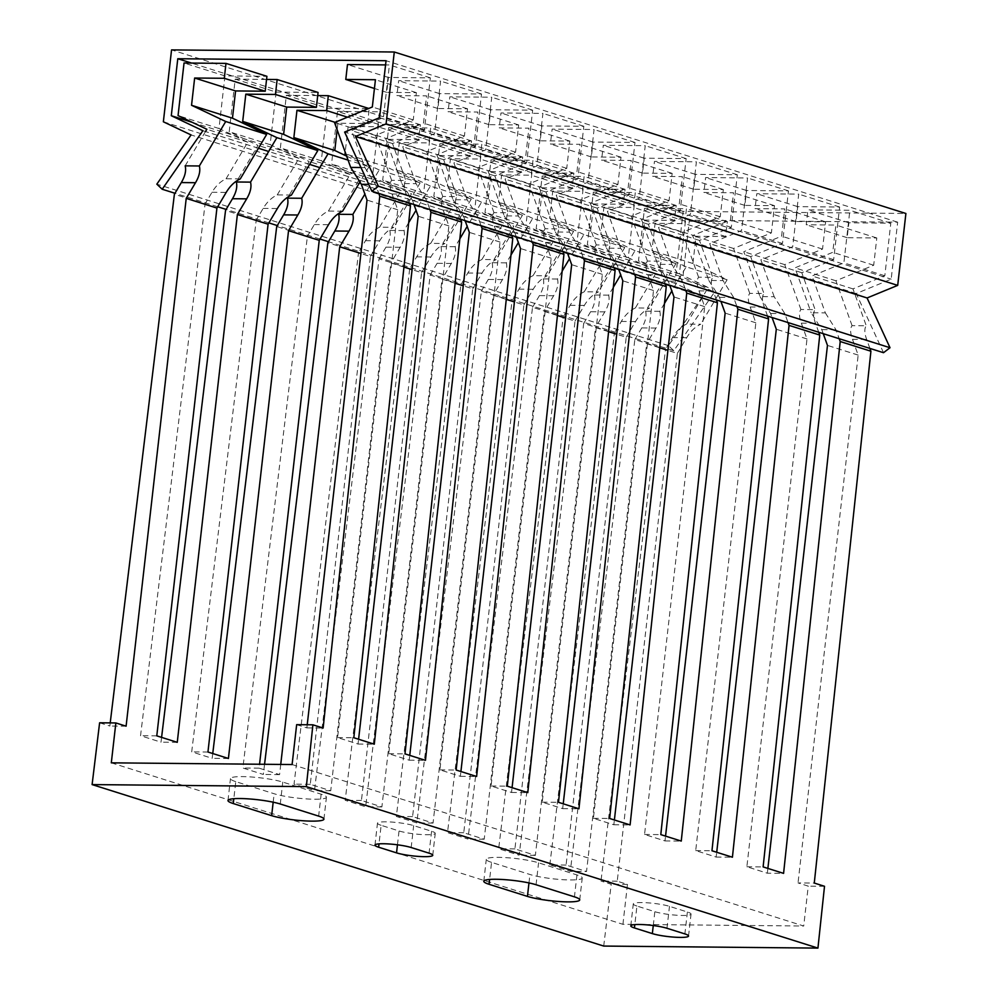 <?xml version="1.0" encoding="UTF-8"?>
<svg xmlns="http://www.w3.org/2000/svg" width="998" height="998" viewBox="0 0 998 998"><rect width="100%" height="100%" fill="white"/><g stroke="black" fill="none" stroke-linecap="round" stroke-linejoin="round"><path stroke-width="0.75" stroke-dasharray="4.99 3.74" d="M800.92 309.505L784.727 264.632L822.539 249.088L825.645 221.83L796.005 221.544L797.701 206.636L839.642 207.035L833.642 259.642L801.806 272.728L815.116 309.642L800.92 309.505C798.874 312.174 798.999 316.728 801.307 323.152L807.008 338.946L746.866 866.763L767.337 873.213L783.58 873.375M767.337 873.213L767.874 868.41M823.238 333.669L821.766 329.602L811.149 312.736L825.346 312.873L812.035 275.959L843.884 262.873L849.872 210.266L807.931 209.867L806.234 224.775L835.875 225.049L832.769 252.319L794.969 267.863L811.149 312.736M825.346 312.873L835.962 329.739L839.206 338.709M746.866 866.763L763.121 866.913M807.008 338.946L776.307 329.253M749.76 293.362L733.567 248.477L771.379 232.933L774.485 205.675L744.832 205.401L746.541 190.493L788.482 190.892L782.482 243.487L750.646 256.586L763.957 293.499L749.76 293.362C747.714 296.032 747.839 300.573 750.147 306.997L755.848 322.803L695.706 850.608L716.165 857.07L716.714 852.267M755.848 322.803L725.147 313.11M698.6 277.219L682.407 232.334L720.219 216.791L723.325 189.533L693.672 189.246L695.369 174.351L737.322 174.737L731.322 227.344L699.486 240.431L712.797 277.344L698.6 277.219C696.554 279.877 696.679 284.43 698.987 290.855L704.688 306.648L644.546 834.465L665.005 840.927L665.554 836.124M704.688 306.648L673.987 296.967M647.44 261.064L631.247 216.192L669.059 200.648L672.165 173.378L642.512 173.103L644.209 158.195L686.162 158.595L680.162 211.202L648.313 224.288L661.637 261.202L647.44 261.064C645.394 263.734 645.519 268.275 647.827 274.712L653.515 290.505L593.386 818.31L613.845 824.772L614.394 819.969M653.515 290.505L622.827 280.812M596.28 244.922L580.087 200.037L617.899 184.493L621.006 157.235L591.352 156.948L593.049 142.053L634.99 142.452L629.002 195.047L597.153 208.145L610.477 245.059L596.28 244.922C594.234 247.591 594.359 252.132 596.667 258.557L602.355 274.35L542.226 802.167L562.685 808.63L563.234 803.827M602.355 274.35L571.667 264.67M545.12 228.767L528.928 183.894L566.739 168.35L569.846 141.092L540.192 140.805L541.889 125.898L583.83 126.297L577.842 178.904L545.993 191.99L559.317 228.904L545.12 228.767C543.074 231.436 543.199 235.99 545.507 242.414L551.195 258.208L491.066 786.025L511.525 792.474L512.074 787.672M551.195 258.208L520.507 248.514M493.96 212.624L477.768 167.739L515.579 152.195L518.686 124.937L489.032 124.663L490.729 109.755L532.67 110.154L526.682 162.749L494.833 175.848L508.144 212.761L493.96 212.624C491.902 215.294 492.039 219.834 494.334 226.259L500.035 242.065L439.906 769.87L460.365 776.332L460.914 771.529M500.035 242.065L469.347 232.372M442.788 196.481L426.608 151.596L464.419 136.052L467.526 108.794L437.873 108.508L439.569 93.612L481.51 93.999L475.522 146.606L443.673 159.692L456.984 196.606L442.788 196.481C440.742 199.138 440.879 203.692 443.174 210.116L448.875 225.91L388.746 753.727L409.205 760.189L409.754 755.386M448.875 225.91L418.174 216.229M391.628 180.326L375.448 135.454L413.259 119.91L416.366 92.639L386.713 92.365L388.409 77.457L430.35 77.856L424.362 130.464L392.513 143.55L405.824 180.463L391.628 180.326C389.582 182.996 389.719 187.537 392.014 193.974L397.715 209.767L337.574 737.584L358.045 744.034L358.594 739.231M397.715 209.767L367.014 200.074M296.656 724.66L306.885 727.891L307.234 724.76M292.102 764.543L803.714 926.019L808.255 886.137L798.026 882.906L814.281 883.055M852.08 325.66L835.9 280.775L873.699 265.231L876.805 237.973L847.165 237.686L848.861 222.791L890.802 223.19L884.802 275.785L852.966 288.884L866.276 325.797L852.08 325.66C850.034 328.317 850.159 332.87 852.467 339.295L858.168 355.088L798.026 882.906M858.168 355.088L827.467 345.408M818.734 332.259L815.503 323.277C813.195 316.853 813.071 312.312 815.116 309.642M774.186 296.73L760.875 259.817L792.724 246.718L798.712 194.123L756.771 193.724L755.074 208.632L784.715 208.906L781.609 236.164L743.809 251.708L759.989 296.593L774.186 296.73L784.802 313.597L788.046 322.566M801.806 272.728L760.875 259.817M784.727 264.632L743.809 251.708M759.989 296.593L770.606 313.459L772.078 317.526M822.539 249.088L781.609 236.164M825.645 221.83L784.715 208.906M796.005 221.544L755.074 208.632M797.701 206.636L756.771 193.724M839.642 207.035L798.712 194.123M833.642 259.642L792.724 246.718M716.165 857.07L732.42 857.22M695.706 850.608L711.961 850.77M767.574 316.104L764.343 307.135C762.035 300.71 761.911 296.156 763.957 293.499M723.026 280.575L709.715 243.662L741.551 230.575L747.552 177.968L705.611 177.569L703.914 192.477L733.555 192.764L730.449 220.022L692.637 235.565L708.83 280.45L723.026 280.575L733.642 297.441L736.886 306.423M750.646 256.586L709.715 243.662M733.567 248.477L692.637 235.565M708.83 280.45L719.446 297.317L720.918 301.384M771.379 232.933L730.449 220.022M774.485 205.675L733.555 192.764M744.832 205.401L703.914 192.477M746.541 190.493L705.611 177.569M788.482 190.892L747.552 177.968M782.482 243.487L741.551 230.575M665.005 840.927L681.26 841.077M644.546 834.465L660.801 834.615M716.414 299.961L713.183 290.992C710.875 284.567 710.751 280.014 712.797 277.344M671.866 264.433L658.555 227.519L690.391 214.42L696.392 161.826L654.451 161.427L652.742 176.334L682.395 176.609L679.289 203.879L641.477 219.423L657.67 264.295L671.866 264.433L682.482 281.299L685.713 290.268M699.486 240.431L658.555 227.519M682.407 232.334L641.477 219.423M657.67 264.295L668.286 281.162L669.758 285.228M720.219 216.791L679.289 203.879M723.325 189.533L682.395 176.609M693.672 189.246L652.742 176.334M695.369 174.351L654.451 161.427M737.322 174.737L696.392 161.826M731.322 227.344L690.391 214.42M613.845 824.772L630.1 824.934M593.386 818.31L609.641 818.472M665.254 283.806L662.023 274.837C659.715 268.412 659.591 263.871 661.637 261.202M620.706 248.29L607.395 211.364L639.231 198.278L645.232 145.683L603.291 145.284L601.582 160.179L631.235 160.466L628.129 187.724L590.317 203.268L606.51 248.153L620.706 248.29L631.322 265.156L634.553 274.126M648.313 224.288L607.395 211.364M631.247 216.192L590.317 203.268M606.51 248.153L617.126 265.019L618.598 269.086M669.059 200.648L628.129 187.724M672.165 173.378L631.235 160.466M642.512 173.103L601.582 160.179M644.209 158.195L603.291 145.284M686.162 158.595L645.232 145.683M680.162 211.202L639.231 198.278M562.685 808.63L578.94 808.779M542.226 802.167L558.481 802.317M614.094 267.664L610.863 258.694C608.555 252.269 608.431 247.716 610.477 245.059M569.546 232.135L556.223 195.221L588.072 182.135L594.072 129.528L552.119 129.129L550.422 144.036L580.075 144.311L576.969 171.581L539.157 187.125L555.35 231.998L569.546 232.135L580.162 249.001L583.393 257.971M597.153 208.145L556.223 195.221M580.087 200.037L539.157 187.125M555.35 231.998L565.966 248.864L567.438 252.931M617.899 184.493L576.969 171.581M621.006 157.235L580.075 144.311M591.352 156.948L550.422 144.036M593.049 142.053L552.119 129.129M634.99 142.452L594.072 129.528M629.002 195.047L588.072 182.135M511.525 792.474L527.78 792.637M491.066 786.025L507.308 786.175M562.934 251.521L559.691 242.551C557.395 236.114 557.258 231.573 559.317 228.904M518.386 215.992L505.063 179.079L536.912 165.98L542.912 113.385L500.959 112.986L499.262 127.894L528.915 128.168L525.809 155.426L487.997 170.97L504.19 215.855L518.386 215.992L529.002 232.858L532.233 241.828M545.993 191.99L505.063 179.079M528.928 183.894L487.997 170.97M504.19 215.855L514.806 232.721L529.002 232.858M516.265 236.788L514.806 232.721M566.739 168.35L525.809 155.426M569.846 141.092L528.915 128.168M540.192 140.805L499.262 127.894M541.889 125.898L500.959 112.986M583.83 126.297L542.912 113.385M577.842 178.904L536.912 165.98M460.365 776.332L476.62 776.481M439.906 769.87L456.148 770.032M511.774 235.366L508.531 226.396C506.236 219.972 506.098 215.431 508.144 212.761M467.226 199.837L453.903 162.923L485.752 149.837L491.74 97.23L449.799 96.831L448.102 111.739L477.755 112.026L474.649 139.283L436.837 154.827L453.03 199.712L467.226 199.837L477.842 216.703L481.073 225.685M494.833 175.848L453.903 162.923M477.768 167.739L436.837 154.827M453.03 199.712L463.646 216.578L477.842 216.703M465.105 220.645L463.646 216.578M515.579 152.195L474.649 139.283M518.686 124.937L477.755 112.026M489.032 124.663L448.102 111.739M490.729 109.755L449.799 96.831M532.67 110.154L491.74 97.23M526.682 162.749L485.752 149.837M409.205 760.189L425.46 760.339M388.746 753.727L404.988 753.877M460.614 219.223L457.371 210.254C455.076 203.829 454.938 199.276 456.984 196.606M416.066 183.694L402.743 146.781L434.592 133.682L440.58 81.088L398.639 80.688L396.942 95.596L426.595 95.87L423.489 123.141L385.677 138.685L401.87 183.557L416.066 183.694L426.682 200.561L429.913 209.53M443.673 159.692L402.743 146.781M426.608 151.596L385.677 138.685M401.87 183.557L412.486 200.423L426.682 200.561M413.945 204.49L412.486 200.423M464.419 136.052L423.489 123.141M467.526 108.794L426.595 95.87M437.873 108.508L396.942 95.596M439.569 93.612L398.639 80.688M481.51 93.999L440.58 81.088M475.522 146.606L434.592 133.682M358.045 744.034L374.3 744.196M337.574 737.584L353.828 737.734M409.454 203.068L406.211 194.099C403.916 187.674 403.778 183.133 405.824 180.463M360.977 167.514L364.894 167.552L351.583 130.626L383.432 117.539L389.42 64.945L385.577 64.907M392.513 143.55L351.583 130.626M364.894 167.552L375.522 184.418L378.753 193.387M375.448 135.454L334.517 122.529M413.259 119.91L372.329 106.986M416.366 92.639L375.435 79.728M386.713 92.365L374.437 88.485M388.409 77.457L347.479 64.546M430.35 77.856L389.42 64.945M424.362 130.464L383.432 117.539M306.885 727.891L323.14 728.041M111.314 762.834L622.927 924.31L803.714 926.019M235.765 781.634A28.967 4.129 6.5 0 1 230.476 778.577A28.967 4.129 6.5 0 1 250.76 776.943A28.967 4.129 6.5 0 1 282.771 782.083L321.144 794.196A28.967 4.129 6.5 0 1 326.421 797.252A28.967 4.129 6.5 0 1 306.137 798.887A28.967 4.129 6.5 0 1 274.138 793.747L235.765 781.634L233.819 798.699M381.136 825.309A20.06 2.857 6.5 0 1 377.469 823.188A20.06 2.857 6.5 0 1 391.515 822.053A20.06 2.857 6.5 0 1 413.671 825.608L431.585 831.259A20.06 2.857 6.5 0 1 435.24 833.38A20.06 2.857 6.5 0 1 421.193 834.515A20.06 2.857 6.5 0 1 399.038 830.96L381.136 825.309L379.015 843.859M491.565 862.372A28.967 4.129 6.5 0 1 486.288 859.315A28.967 4.129 6.5 0 1 506.572 857.681A28.967 4.129 6.5 0 1 538.571 862.821L576.944 874.934A28.967 4.129 6.5 0 1 582.233 877.99A28.967 4.129 6.5 0 1 561.949 879.625A28.967 4.129 6.5 0 1 529.938 874.485L491.565 862.372L489.619 879.438M636.936 906.047A20.06 2.857 6.5 0 1 633.281 903.926A20.06 2.857 6.5 0 1 647.315 902.791A20.06 2.857 6.5 0 1 669.483 906.346L687.385 911.997A20.06 2.857 6.5 0 1 691.04 914.118A20.06 2.857 6.5 0 1 676.993 915.253A20.06 2.857 6.5 0 1 654.838 911.698L636.936 906.047L634.815 924.597M659.753 347.815L646.679 343.686L586.537 871.504L566.078 865.041L626.22 337.237L616.739 334.243M622.927 924.31L627.468 884.428L617.238 881.197L677.38 353.379L667.899 350.385M280.737 764.443L279.577 774.623L259.106 768.161L259.555 764.243M403.953 267.077L390.879 262.948L330.737 790.765L310.278 784.303L370.408 256.498L360.927 253.504M455.113 283.232L442.039 279.103L381.897 806.92L361.438 800.458L421.568 272.641L412.099 269.647M506.273 299.375L493.199 295.246L433.057 823.063L412.598 816.601L472.728 288.796L463.259 285.802M557.433 315.518L544.359 311.401L484.217 839.206L463.758 832.756L523.888 304.939L514.419 301.945M608.593 331.673L595.519 327.544L535.377 855.361L514.918 848.899L575.048 321.082L565.579 318.1M566.078 865.041L549.823 864.892L570.295 871.354L586.537 871.504M617.238 881.197L600.983 881.034L665.541 349.275L634.84 339.582L570.295 871.354M549.823 864.892L614.381 333.12L583.68 323.439L519.135 855.199L498.663 848.749L563.209 316.977L532.52 307.284L467.962 839.056L447.503 832.594L512.049 300.822L481.36 291.142L416.802 822.913L396.343 816.451L460.889 284.68L430.2 274.986L365.642 806.758L345.183 800.296L409.729 268.537L379.04 258.844L314.482 790.616L294.023 784.154L358.569 252.382L327.868 242.701M264.557 764.293L263.322 774.46L242.863 768.011L307.409 236.239L276.708 226.546M212.749 753.527L212.162 758.318L191.703 751.856L256.249 220.096L225.548 210.403M161.589 737.385L161.002 742.175L140.543 735.713L205.089 203.941L174.388 194.248M110.217 722.889L109.842 726.02L99.613 722.789M603.715 946.067L611.213 884.265L600.983 881.034M677.38 353.379L686.661 337.723C690.454 331.361 695.144 326.857 700.733 324.225L686.537 324.088L708.231 287.511L679.426 273.839L685.426 221.244L727.367 221.643L725.671 236.538L696.018 236.264L692.911 263.522L727.105 279.752L686.175 266.828L671.841 291.004M686.537 324.088C680.948 326.72 676.257 331.224 672.465 337.586L665.541 349.275M627.468 884.428L611.213 884.265M824.51 886.286L808.255 886.137M869.894 348.402L866.663 339.432C864.355 333.008 864.231 328.454 866.276 325.797M852.966 288.884L812.035 275.959M835.9 280.775L794.969 267.863M873.699 265.231L832.769 252.319M876.805 237.973L835.875 225.049M847.165 237.686L806.234 224.775M848.861 222.791L807.931 209.867M890.802 223.19L849.872 210.266M884.802 275.785L843.884 262.873M664.481 303.417L659.803 311.301C661 316.079 659.728 321.655 655.96 328.043L646.679 343.686M727.105 279.752L700.733 324.225M686.175 266.828L651.981 250.598L655.087 223.34L684.74 223.627L686.437 208.719L644.496 208.32L638.495 260.927L667.3 274.587L645.606 311.176L659.803 311.301M692.911 263.522L651.981 250.598M696.018 236.264L655.087 223.34M725.671 236.538L684.74 223.627M727.367 221.643L686.437 208.719M685.426 221.244L644.496 208.32M679.426 273.839L638.495 260.927M708.231 287.511L667.3 274.587M645.606 311.176C646.804 315.942 645.531 321.518 641.764 327.905L634.84 339.582M626.22 337.237L635.489 321.581C639.294 315.206 643.984 310.702 649.573 308.083L635.377 307.945L657.071 271.356L628.266 257.696L634.266 205.089L676.207 205.488L674.511 220.396L644.858 220.109L641.751 247.379L675.945 263.597L635.015 250.685L620.681 274.862M635.377 307.945C629.788 310.578 625.097 315.069 621.305 321.443L614.381 333.12M613.321 287.274L608.643 295.159C609.84 299.936 608.555 305.513 604.8 311.887L595.519 327.544M675.945 263.597L649.573 308.083M635.015 250.685L600.821 234.455L603.927 207.197L633.58 207.472L635.277 192.577L593.336 192.177L587.335 244.772L616.14 258.445L594.446 295.021L608.643 295.159M641.751 247.379L600.821 234.455M644.858 220.109L603.927 207.197M674.511 220.396L633.58 207.472M676.207 205.488L635.277 192.577M634.266 205.089L593.336 192.177M628.266 257.696L587.335 244.772M657.071 271.356L616.14 258.445M594.446 295.021C595.644 299.799 594.371 305.376 590.604 311.75L583.68 323.439M535.377 855.361L519.135 855.199M514.918 848.899L498.663 848.749M575.048 321.082L584.329 305.425C588.134 299.063 592.824 294.56 598.413 291.927L584.217 291.79L605.911 255.214L577.106 241.541L583.106 188.946L625.047 189.346L623.351 204.241L593.698 203.966L590.591 231.224L624.785 247.454L583.855 234.53L569.521 258.719M584.217 291.79C578.628 294.422 573.937 298.926 570.132 305.301L563.209 316.977M562.161 271.119L557.483 279.016C558.68 283.781 557.395 289.358 553.641 295.745L544.359 311.401M624.785 247.454L598.413 291.927M583.855 234.53L549.661 218.312L552.767 191.042L582.42 191.329L584.117 176.421L542.176 176.022L536.176 228.629L564.98 242.289L543.286 278.879L557.483 279.016M590.591 231.224L549.661 218.312M593.698 203.966L552.767 191.042M623.351 204.241L582.42 191.329M625.047 189.346L584.117 176.421M583.106 188.946L542.176 176.022M577.106 241.541L536.176 228.629M605.911 255.214L564.98 242.289M543.286 278.879C544.484 283.657 543.199 289.233 539.444 295.608L532.52 307.284M484.217 839.206L467.962 839.056M463.758 832.756L447.503 832.594M523.888 304.939L533.169 289.283C536.974 282.908 541.664 278.417 547.253 275.785L533.057 275.648L554.738 239.058L525.946 225.398L531.946 172.791L573.887 173.19L572.191 188.098L542.538 187.811L539.431 215.081L573.625 231.299L532.695 218.387L518.361 242.564M533.057 275.648C527.468 278.28 522.777 282.783 518.972 289.146L512.049 300.822M511.001 254.977L506.323 262.861C507.52 267.639 506.236 273.215 502.481 279.59L493.199 295.246M573.625 231.299L547.253 275.785M532.695 218.387L498.501 202.157L501.607 174.899L531.26 175.174L532.957 160.279L491.016 159.88L485.016 212.474L513.82 226.147L492.126 262.724L506.323 262.861M539.431 215.081L498.501 202.157M542.538 187.811L501.607 174.899M572.191 188.098L531.26 175.174M573.887 173.19L532.957 160.279M531.946 172.791L491.016 159.88M525.946 225.398L485.016 212.474M554.738 239.058L513.82 226.147M492.126 262.724C493.324 267.501 492.039 273.078 488.284 279.465L481.36 291.142M433.057 823.063L416.802 822.913M412.598 816.601L396.343 816.451M472.728 288.796L482.009 273.14C485.801 266.765 490.505 262.262 496.093 259.63L481.897 259.505L503.578 222.916L474.786 209.256L480.774 156.649L522.727 157.048L521.031 171.955L491.378 171.668L488.272 198.926L522.453 215.156L481.535 202.232L467.189 226.421M481.897 259.505C476.308 262.137 471.617 266.628 467.812 273.003L460.889 284.68M459.841 238.834L455.163 246.718C456.36 251.496 455.076 257.072 451.321 263.447L442.039 279.103M522.453 215.156L496.093 259.63M481.535 202.232L447.341 186.015L450.447 158.757L480.1 159.031L481.797 144.124L439.856 143.737L433.856 196.332L462.66 210.004L440.966 246.581L455.163 246.718M488.272 198.926L447.341 186.015M491.378 171.668L450.447 158.757M521.031 171.955L480.1 159.031M522.727 157.048L481.797 144.124M480.774 156.649L439.856 143.737M474.786 209.256L433.856 196.332M503.578 222.916L462.66 210.004M440.966 246.581C442.164 251.359 440.879 256.935 437.124 263.31L430.2 274.986M381.897 806.92L365.642 806.758M361.438 800.458L345.183 800.296M421.568 272.641L430.849 256.985C434.641 250.623 439.345 246.119 444.933 243.487L430.737 243.35L452.418 206.773L423.626 193.101L429.614 140.506L471.567 140.905L469.858 155.8L440.218 155.526L437.112 182.784L471.293 199.014L430.375 186.09L416.029 210.266M430.737 243.35C425.148 245.982 420.445 250.486 416.653 256.848L409.729 268.537M408.681 222.679L404.003 230.563C405.2 235.341 403.916 240.917 400.161 247.304L390.879 262.948M471.293 199.014L444.933 243.487M430.375 186.09L396.181 169.86L399.287 142.602L428.94 142.889L430.637 127.981L388.684 127.582L382.696 180.189L411.488 193.849L389.806 230.438L404.003 230.563M437.112 182.784L396.181 169.86M440.218 155.526L399.287 142.602M469.858 155.8L428.94 142.889M471.567 140.905L430.637 127.981M429.614 140.506L388.684 127.582M423.626 193.101L382.696 180.189M452.418 206.773L411.488 193.849M389.806 230.438C391.004 235.204 389.719 240.78 385.964 247.167L379.04 258.844M330.737 790.765L314.482 790.616M310.278 784.303L294.023 784.154M370.408 256.498L379.689 240.842C383.481 234.468 388.172 229.977 393.773 227.344L379.577 227.207L401.258 190.618L372.466 176.958L378.454 124.351L420.395 124.75L418.698 139.658L389.058 139.371L385.952 166.641L420.133 182.859L379.203 169.947L364.869 194.123M379.577 227.207C373.988 229.839 369.285 234.33 365.493 240.705L358.569 252.382M420.133 182.859L393.773 227.344M379.203 169.947L345.919 154.141M378.454 124.351L337.524 111.439L331.536 164.034L360.328 177.706L338.646 214.283M337.524 111.439L379.477 111.838L377.768 126.734L348.127 126.459L345.196 152.145M385.952 166.641L345.857 153.979M389.058 139.371L348.127 126.459M418.698 139.658L377.768 126.734M420.395 124.75L379.477 111.838M372.466 176.958L331.536 164.034M401.258 190.618L360.328 177.706M279.577 774.623L263.322 774.46M259.106 768.161L242.863 768.011M342.601 211.189L328.417 211.052C322.816 213.684 318.125 218.188 314.333 224.562L307.409 236.239M346.63 156.112L368.973 166.716L348.077 160.117M368.973 166.716L360.216 181.499M328.417 211.052L350.098 174.475L321.306 160.803L327.294 108.208L286.364 95.284L280.376 147.891L309.168 161.551L287.486 198.14M286.364 95.284L317.726 95.583M327.294 108.208L369.235 108.607L367.538 123.503L337.898 123.228L337.137 129.815M337.898 123.228L335.029 122.317M367.538 123.503L347.516 117.19M321.306 160.803L280.376 147.891M350.098 174.475L309.168 161.551M228.417 758.468L212.162 758.318M207.946 752.018L191.703 751.856M291.441 195.047L277.244 194.909C271.656 197.542 266.965 202.045 263.173 208.407L256.249 220.096M277.244 194.909L298.938 158.32L270.146 144.66L276.134 92.066L235.204 79.141L229.216 131.736L258.008 145.409L236.326 181.985M235.204 79.141L266.566 79.441M276.134 92.066L318.075 92.452M270.146 144.66L229.216 131.736M298.938 158.32L258.008 145.409M177.257 742.325L161.002 742.175M156.786 735.863L140.543 735.713M240.281 178.892L226.084 178.767C220.496 181.399 215.805 185.89 212.013 192.265L205.089 203.941M205.501 131.536L185.166 165.843M226.084 178.767L247.778 142.178L218.986 128.517L224.974 75.91L266.915 76.31M224.974 75.91L184.044 62.999M218.986 128.517L178.056 115.593M247.778 142.178L206.848 129.266M126.097 726.182L109.842 726.02M883.517 352.706L856.234 293.537L891.177 279.166L897.664 222.18L689.393 220.209L682.906 277.195L714.493 292.189L673.8 350.71L668.448 345.632L702.667 296.406L674.972 283.27L683.156 211.376L905.897 213.485M668.448 345.632L156.836 184.156M673.8 350.71L328.454 241.716M320.021 239.046L277.294 225.573M268.861 222.903L226.134 209.418M217.689 206.761L174.974 193.275M702.667 296.406L191.055 134.93M163.36 121.793L674.972 283.27M683.156 211.376L171.556 49.9M856.234 293.537L344.622 132.06M379.564 117.689L891.177 279.166M897.664 222.18L386.051 60.703M689.393 220.209L191.504 63.061M192.265 122.342L682.906 277.195M714.493 292.189L319.847 167.627M309.617 164.396L268.687 151.484M258.457 148.253L202.881 130.713M835.962 329.739L821.766 329.602M801.307 323.152L815.503 323.277M784.802 313.597L770.606 313.459M750.147 306.997L764.343 307.135M733.642 297.441L719.446 297.317M698.987 290.855L713.183 290.992M682.482 281.299L668.286 281.162M647.827 274.712L662.023 274.837M631.322 265.156L617.126 265.019M596.667 258.557L610.863 258.694M580.162 249.001L565.966 248.864M545.507 242.414L559.691 242.551M494.334 226.259L508.531 226.396M443.174 210.116L457.371 210.254M392.014 193.974L406.211 194.099M375.522 184.418L368.736 184.356M672.465 337.586L686.661 337.723M280.276 804.001L282.771 782.083M321.144 794.196L318.649 816.115M273.178 802.192L274.138 793.747M411.176 847.527L413.671 825.608M431.585 831.259L429.078 853.178M397.454 844.807L399.038 830.96M536.076 884.739L538.571 862.821M576.944 874.934L574.449 896.853M528.977 882.931L529.938 874.485M666.976 928.265L669.483 906.346M687.385 911.997L684.89 933.916M653.266 925.545L654.838 911.698M852.467 339.295L866.663 339.432M655.96 328.043L641.764 327.905M621.305 321.443L635.489 321.581M604.8 311.887L590.604 311.75M570.132 305.301L584.329 305.425M553.641 295.745L539.444 295.608M518.972 289.146L533.169 289.283M502.481 279.59L488.284 279.465M467.812 273.003L482.009 273.14M451.321 263.447L437.124 263.31M416.653 256.848L430.849 256.985M400.161 247.304L385.964 247.167M365.493 240.705L379.689 240.842M314.333 224.562L328.529 224.687M263.173 208.407L277.369 208.545M212.013 192.265L226.209 192.402M227.981 800.496L230.476 778.577M323.926 819.171L326.421 797.252M374.974 845.106L377.469 823.188M432.745 855.298L435.24 833.38M483.793 881.234L486.288 859.315M579.726 899.909L582.233 877.99M630.786 925.845L633.281 903.926M688.545 936.037L691.04 914.118"/><path stroke-width="1.5" d="M306.324 786.624L312.898 724.81L296.656 724.66L292.102 764.543L111.314 762.834L115.855 722.951L99.613 722.789L92.103 784.59L306.324 786.624L817.936 948.1L824.51 886.286L814.281 883.055L870.917 351.221L840.216 341.528L783.58 873.375L763.121 866.913L819.757 335.066L789.056 325.385L732.42 857.22L711.961 850.77L768.597 318.923L737.896 309.23L681.26 841.077L660.801 834.615L717.425 302.768L686.736 293.088L630.1 824.934L609.641 818.472L666.265 286.626L635.576 276.933L578.94 808.779L558.481 802.317L615.105 270.483L584.416 260.79L527.78 792.637L507.308 786.175L563.945 254.328L533.256 244.647L476.62 776.481L456.148 770.032L512.785 238.185L482.096 228.492L425.46 760.339L404.988 753.877L461.625 222.03L430.924 212.349L374.3 744.196L353.828 737.734L410.465 205.887L379.764 196.194L323.14 728.041L312.898 724.81M767.874 868.41L827.467 345.408L823.238 333.669M839.206 338.709L840.216 341.528M716.714 852.267L776.307 329.253L772.078 317.526M665.554 836.124L725.147 313.11L720.918 301.384M614.394 819.969L673.987 296.967L669.758 285.228M563.234 803.827L622.827 280.812L618.598 269.086M512.074 787.672L571.667 264.67L567.438 252.931M460.914 771.529L520.507 248.514L516.265 236.788M409.754 755.386L469.347 232.372L465.105 220.645M358.594 739.231L418.174 216.229L413.945 204.49M307.234 724.76L367.014 200.074L361.326 184.281L350.71 167.415L360.977 167.514M819.757 335.066L818.734 332.259M788.046 322.566L789.056 325.385M768.597 318.923L767.574 316.104M736.886 306.423L737.896 309.23M717.425 302.768L716.414 299.961M685.713 290.268L686.736 293.088M666.265 286.626L665.254 283.806M634.553 274.126L635.576 276.933M615.105 270.483L614.094 267.664M583.393 257.971L584.416 260.79M563.945 254.328L562.934 251.521M532.233 241.828L533.256 244.647M512.785 238.185L511.774 235.366M481.073 225.685L482.096 228.492M461.625 222.03L460.614 219.223M429.913 209.53L430.924 212.349M410.465 205.887L409.454 203.068M378.753 193.387L379.764 196.194M385.577 64.907L347.479 64.546L345.782 79.441L375.435 79.728L372.329 106.986L334.517 122.529L350.71 167.415M374.437 88.485L345.782 79.441M667.899 350.385L659.753 347.815M259.555 764.243L319.248 240.343L288.547 230.663L228.417 758.468L207.946 752.018L268.088 224.201L237.387 214.508L177.257 742.325L156.786 735.863L216.928 208.058L186.227 198.365L126.097 726.182L115.855 722.951M360.927 253.504L339.707 246.805L280.737 764.443M412.099 269.647L403.953 267.077M463.259 285.802L455.113 283.232M514.419 301.945L506.273 299.375M565.579 318.1L557.433 315.518M616.739 334.243L608.593 331.673M364.869 194.123L352.843 214.42L338.646 214.283C339.844 219.061 338.559 224.637 334.804 231.012L327.868 242.701L264.557 764.293M348.077 160.117L328.043 153.792L301.683 198.278L287.486 198.14C288.684 202.918 287.399 208.495 283.632 214.869L276.708 226.546L212.749 753.527M266.566 79.441L277.145 79.541L318.075 92.452L316.378 107.36L286.725 107.085L283.619 134.343L317.813 150.561L276.883 137.649L250.523 182.123L236.326 181.985C237.524 186.763 236.239 192.34 232.472 198.727L225.548 210.403L161.589 737.385M205.501 131.536L206.848 129.266L178.056 115.593L184.044 62.999L225.985 63.385L266.915 76.31L265.219 91.217L235.565 90.93L232.459 118.188L266.653 134.418L225.723 121.507L199.351 165.98L185.166 165.843C186.364 170.621 185.079 176.197 181.312 182.572L174.388 194.248L110.217 722.889M92.103 784.59L603.715 946.067L817.936 948.1M280.276 804.001A28.967 4.129 -173.5 0 0 248.265 798.862A28.967 4.129 -173.5 0 0 227.981 800.496A28.967 4.129 -173.5 0 0 233.27 803.552L271.643 815.665A28.967 4.129 -173.5 0 0 303.642 820.805A28.967 4.129 -173.5 0 0 323.926 819.171A28.967 4.129 -173.5 0 0 318.649 816.115L280.276 804.001M411.176 847.527A20.06 2.857 -173.5 0 0 389.02 843.971A20.06 2.857 -173.5 0 0 374.974 845.106A20.06 2.857 -173.5 0 0 378.629 847.215L396.543 852.866A20.06 2.857 -173.5 0 0 418.698 856.434A20.06 2.857 -173.5 0 0 432.745 855.298A20.06 2.857 -173.5 0 0 429.078 853.178L411.176 847.527M536.076 884.739A28.967 4.129 -173.5 0 0 504.077 879.6A28.967 4.129 -173.5 0 0 483.793 881.234A28.967 4.129 -173.5 0 0 489.07 884.29L527.443 896.404A28.967 4.129 -173.5 0 0 559.441 901.543A28.967 4.129 -173.5 0 0 579.726 899.909A28.967 4.129 -173.5 0 0 574.449 896.853L536.076 884.739M666.976 928.265A20.06 2.857 -173.5 0 0 644.82 924.709A20.06 2.857 -173.5 0 0 630.786 925.845A20.06 2.857 -173.5 0 0 634.441 927.953L652.343 933.604A20.06 2.857 -173.5 0 0 674.498 937.172A20.06 2.857 -173.5 0 0 688.545 936.037A20.06 2.857 -173.5 0 0 684.89 933.916L666.976 928.265M870.917 351.221L869.894 348.402M671.841 291.004L664.481 303.417M620.681 274.862L613.321 287.274M569.521 258.719L562.161 271.119M518.361 242.564L511.001 254.977M467.189 226.421L459.841 238.834M416.029 210.266L408.681 222.679M352.843 214.42C354.041 219.198 352.756 224.775 348.988 231.149L339.707 246.805M345.919 154.141L345.021 153.717L345.196 152.145M345.857 153.979L345.021 153.717M319.248 240.343L328.529 224.687C332.322 218.325 337.012 213.822 342.601 211.189L360.216 181.499M301.683 198.278C302.881 203.043 301.596 208.619 297.828 215.007L288.547 230.663M328.043 153.792L293.861 137.574L296.967 110.304L326.608 110.591L328.317 95.683L317.726 95.583M337.137 129.815L334.792 150.486L346.63 156.112M334.792 150.486L293.861 137.574M335.029 122.317L296.967 110.304M347.516 117.19L326.608 110.591M368.761 108.458L328.317 95.683M268.088 224.201L277.369 208.545C281.162 202.17 285.852 197.679 291.441 195.047L317.813 150.561M250.523 182.123C251.721 186.9 250.436 192.477 246.668 198.852L237.387 214.508M276.883 137.649L242.701 121.419L245.807 94.161L275.448 94.448L277.145 79.541M283.619 134.343L242.701 121.419M286.725 107.085L245.807 94.161M316.378 107.36L275.448 94.448M216.928 208.058L226.209 192.402C230.002 186.027 234.692 181.524 240.281 178.892L266.653 134.418M199.351 165.98C200.561 170.758 199.276 176.334 195.508 182.709L186.227 198.365M225.723 121.507L191.541 105.277L194.647 78.019L224.288 78.293L225.985 63.385M232.459 118.188L191.541 105.277M235.565 90.93L194.647 78.019M265.219 91.217L224.288 78.293M890.016 347.728L883.517 352.706L371.905 191.229L378.404 186.252L355.463 136.489L386.089 123.902L897.701 285.378L867.075 297.965L890.016 347.728L378.404 186.252M174.974 193.275L162.187 189.233L156.836 184.156L191.055 134.93L163.36 121.793L171.556 49.9L394.285 52.008L905.897 213.485L897.701 285.378M328.454 241.716L320.021 239.046M277.294 225.573L268.861 222.903M226.134 209.418L217.689 206.761M394.285 52.008L386.089 123.902M162.187 189.233L202.881 130.713L171.294 115.718L177.781 58.732L386.051 60.703L379.564 117.689L344.622 132.06L371.905 191.229M867.075 297.965L355.463 136.489M191.504 63.061L177.781 58.732M171.294 115.718L192.265 122.342M319.847 167.627L309.617 164.396M268.687 151.484L258.457 148.253M368.736 184.356L361.326 184.281M233.819 798.699L233.27 803.552M271.643 815.665L273.178 802.192M379.015 843.859L378.629 847.215M396.543 852.866L397.454 844.807M489.619 879.438L489.07 884.29M527.443 896.404L528.977 882.931M634.815 924.597L634.441 927.953M652.343 933.604L653.266 925.545M334.804 231.012L348.988 231.149M297.828 215.007L283.632 214.869M232.472 198.727L246.668 198.852M195.508 182.709L181.312 182.572"/></g></svg>
